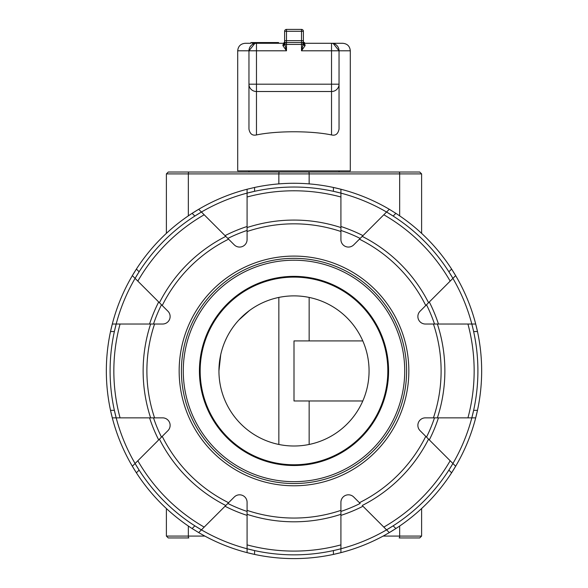 <?xml version="1.0" encoding="UTF-8"?>
<svg xmlns="http://www.w3.org/2000/svg" width="588" height="588" viewBox="0 0 588 588"><rect width="100%" height="100%" fill="white"/><g stroke="black" fill="none" stroke-linecap="round" stroke-linejoin="round"><path stroke-width="0.88" d="M250.907 43.284L245.211 43.284L250.907 43.284L250.907 42.534L278.565 42.534L278.565 43.284M305.26 43.284L305.26 43.284A1.874 1.874 0 0 1 303.386 41.41L302.629 42.909A1.874 1.874 0 0 0 301.504 42.534L286.496 42.534A1.874 1.874 0 0 0 285.371 42.909A1.874 1.874 0 0 1 285.334 42.939L285.334 42.939A1.874 1.874 0 0 0 285.371 42.909L285.342 42.931A1.874 1.874 0 0 0 285.371 42.909L284.702 43.85A1.874 1.874 0 0 1 286.496 42.534L286.496 44.416L284.724 44.416A1.874 1.242 -18.1 0 1 282.953 45.688L286.496 50.796L284.702 43.85A1.874 1.477 -162.5 0 1 282.916 44.791L284.239 43.284A1.874 1.874 0 0 0 285.334 42.939A1.874 1.874 0 0 1 284.239 43.284L256.471 43.284A7.504 7.504 0 0 0 248.959 50.796L256.471 50.796L256.471 43.284L252.414 43.284A7.504 6.394 -90 0 0 252.311 43.284L252.259 43.284M256.471 43.284L254.817 43.468L248.959 50.796L248.959 84.187A7.504 7.328 -0 0 0 256.471 91.515L331.529 91.515L331.529 134.939C335.564 135.901 338.063 133.946 339.041 129.081L339.041 50.796L350.301 50.796C349.853 46.231 347.354 43.733 342.789 43.284L303.761 43.284A1.874 1.874 0 0 1 302.666 42.939A1.874 1.874 0 0 0 303.761 43.284L305.084 44.791A1.874 1.477 162.5 0 1 303.298 43.85L301.504 50.796L305.047 45.688L301.504 50.796L331.529 50.796L331.529 91.515A7.504 7.328 -0 0 0 339.041 84.187L256.471 84.187L256.471 50.796L286.496 50.796L286.496 44.416L301.504 44.416L301.504 42.534A1.874 1.874 0 0 1 303.298 43.85L302.629 42.909A1.874 1.874 0 0 0 302.658 42.931L302.629 42.909A1.874 1.874 0 0 0 302.666 42.939A1.874 1.874 0 0 1 302.629 42.909M284.614 31.274L284.614 40.66L286.496 40.66L286.496 31.274L284.614 31.274L284.614 41.41L284.614 31.274A1.874 1.874 0 0 1 286.496 29.4L286.496 31.274L303.386 31.274A1.874 1.874 0 0 0 301.504 29.4L301.504 40.66L303.386 40.66L303.386 31.274M282.74 43.284A1.874 1.874 0 0 0 284.614 41.41L285.371 42.909M305.084 44.791L305.047 45.688A1.874 1.242 18.1 0 1 303.276 44.416L301.504 44.416L301.504 50.796M282.916 44.791L282.953 45.688M303.386 41.41L303.386 40.66M301.504 29.4L286.496 29.4M284.614 40.66L284.614 41.41M473.634 331.529L477.478 331.529A187.66 187.66 0 0 1 475.699 417.855L477.478 410.35L473.634 410.35L471.819 417.855L475.699 417.855L425.381 417.855A7.504 7.504 0 0 0 420.075 430.666L455.656 466.247L455.112 467.166M395.871 528.546A187.66 187.66 0 0 1 389.307 532.596L395.871 528.546L393.151 525.826L386.566 529.854L389.307 532.596L386.566 529.854A183.904 183.904 0 0 0 452.914 463.506L455.656 466.247A187.66 187.66 0 0 0 475.699 417.855A187.66 187.66 0 0 1 455.656 466.247L451.606 472.811A187.66 187.66 0 0 1 395.871 528.546M333.411 550.574L333.411 554.418A187.66 187.66 0 0 1 247.085 552.639L254.589 554.418L254.589 550.574L247.085 548.766L247.085 552.639L247.085 548.766A183.904 183.904 0 0 0 340.915 548.766L340.915 552.639L340.915 548.766L336.292 549.92M194.849 525.826L192.129 528.546A187.66 187.66 0 0 1 132.344 466.247L136.394 472.811L139.113 470.099L135.086 463.506L132.344 466.247L135.086 463.506A183.904 183.904 0 0 0 201.434 529.854L198.693 532.596L201.434 529.854L194.849 525.826A183.904 183.904 0 0 1 139.113 470.099M110.522 331.529A187.66 187.66 0 0 1 112.301 324.025L110.522 331.529L114.366 331.529L116.181 324.025L112.301 324.025L116.181 324.025A183.904 183.904 0 0 0 116.181 417.855L112.301 417.855L116.181 417.855L114.366 410.35L110.522 410.35L112.301 417.855A187.66 187.66 0 0 0 132.344 466.247A187.66 187.66 0 0 1 110.522 331.529M133.498 273.699L136.394 269.069A187.66 187.66 0 0 1 198.693 209.284L192.129 213.341L194.849 216.053L201.434 212.025L198.693 209.284L201.434 212.025A183.904 183.904 0 0 0 135.086 278.374L132.344 275.632L132.888 274.721M254.589 187.462A187.66 187.66 0 0 1 340.915 189.24L333.411 187.462L333.411 191.306L340.915 193.121L340.915 189.24L340.915 193.121A183.904 183.904 0 0 0 247.085 193.121L247.085 189.24L247.085 193.121L254.589 191.306L254.589 187.462L247.085 189.24A187.66 187.66 0 0 0 198.693 209.284A187.66 187.66 0 0 1 247.085 189.24M395.871 213.341L389.307 209.284L386.566 212.025L393.151 216.053L395.871 213.341A187.66 187.66 0 0 1 455.656 275.632L451.606 269.069L448.887 271.788L452.914 278.374L455.656 275.632L420.075 311.214A7.504 7.504 0 0 0 425.381 324.025L475.699 324.025L471.819 324.025L472.98 328.648M192.129 528.546L198.693 532.596A187.66 187.66 0 0 0 247.085 552.639A187.66 187.66 0 0 1 198.693 532.596M136.394 269.069L132.344 275.632L135.086 278.374L139.113 271.788L136.394 269.069A187.66 187.66 0 0 0 112.301 324.025A187.66 187.66 0 0 1 132.344 275.632M477.478 331.529L475.699 324.025A187.66 187.66 0 0 0 455.656 275.632A187.66 187.66 0 0 1 477.478 331.529M333.411 554.418L340.915 552.639A187.66 187.66 0 0 0 389.307 532.596A187.66 187.66 0 0 1 333.411 554.418M454.502 468.18L451.606 472.811A187.66 187.66 0 0 0 455.656 466.247M399.164 537.954L419.729 537.954L421.611 536.08L399.664 536.08A1.874 0.507 90 0 1 399.164 537.954L406.595 537.954M204.867 536.08L188.336 536.08A1.874 0.507 90 0 0 188.836 537.954L168.271 537.954L166.389 536.08L166.389 508.532M308.649 172.019A1.874 0.507 90 0 1 309.156 173.901L421.611 173.901L419.729 172.019L168.271 172.019L166.389 173.901L188.336 173.901A1.874 0.507 -90 0 1 188.836 172.019M374.064 172.019L406.595 172.019M211.43 172.019L181.405 172.019M181.405 370.94A112.595 112.595 0 0 0 350.301 468.452A112.595 112.595 0 0 0 350.301 273.427A112.595 112.595 0 0 0 181.405 370.94M388.58 370.94A94.58 94.58 0 0 0 246.71 289.031A94.58 94.58 0 0 0 246.71 452.848A94.58 94.58 0 0 0 388.58 370.94M339.041 50.796L331.529 50.796L331.529 43.284L333.183 43.468L339.041 50.796A7.504 7.504 0 0 0 331.529 43.284M256.471 91.515L256.471 84.187L248.959 84.187L248.959 129.081C249.878 133.91 252.384 135.857 256.471 134.939L256.471 91.515M331.529 134.939C311.111 130.712 276.889 130.712 256.471 134.939M248.959 50.796L237.699 50.796L237.699 170.895L350.301 170.895L350.301 50.796M362.796 400.965L361.98 402.78L362.796 400.972L294 400.965L294 340.915L362.796 340.915L361.98 339.107L362.796 340.908M369.066 370.94A75.066 75.066 0 0 1 256.471 435.951A75.066 75.066 0 0 1 256.471 305.936A75.066 75.066 0 0 1 369.066 370.94M304.54 43.145L304.54 42.534L304.275 43.005M277.176 43.284L277.176 42.534M253.722 43.284L253.722 42.534M252.311 42.534L252.311 43.284M303.761 42.534L304.275 42.534M212.79 289.73A114.851 114.851 0 0 1 404.934 341.216A114.851 114.851 0 0 1 264.277 481.873A114.851 114.851 0 0 1 212.79 289.73M339.041 170.895L339.041 172.019M154.571 324.025A147.11 147.11 0 0 0 154.571 417.855L116.181 417.855A183.904 183.904 0 0 1 116.181 324.025L162.619 324.025A7.504 7.504 0 0 0 167.925 311.214L135.086 278.374A183.904 183.904 0 0 1 201.434 212.025L234.274 244.865A7.504 7.504 0 0 0 247.085 239.559L247.085 193.121A183.904 183.904 0 0 1 340.915 193.121L340.915 239.559A7.504 7.504 0 0 0 353.726 244.865L389.307 209.284A187.66 187.66 0 0 0 340.915 189.24A187.66 187.66 0 0 1 389.307 209.284M150.616 417.855A150.866 150.866 0 0 1 150.616 324.025L153.512 324.025A148.117 148.117 0 0 1 161.487 304.775M433.43 417.855A147.11 147.11 0 0 0 433.43 324.025L438.442 324.025A151.873 151.873 0 0 0 429.306 301.982L426.513 304.775A148.117 148.117 0 0 1 434.488 324.025M393.151 216.053A183.904 183.904 0 0 1 448.887 271.788M425.763 305.525A147.11 147.11 0 0 0 359.415 239.176L362.965 235.634A151.873 151.873 0 0 0 340.915 226.498M437.384 324.025A150.866 150.866 0 0 1 437.384 417.855L434.488 417.855A148.117 148.117 0 0 1 426.513 437.105M359.415 502.703A147.11 147.11 0 0 0 425.763 436.355L429.306 439.905A151.873 151.873 0 0 0 438.442 417.855M452.914 278.374A183.904 183.904 0 0 0 386.566 212.025A183.904 183.904 0 0 1 471.819 417.855A183.904 183.904 0 0 0 471.819 324.025M340.915 511.428A148.117 148.117 0 0 0 360.165 503.453L353.726 497.014A7.504 7.504 0 0 0 340.915 502.328L340.915 515.382A151.873 151.873 0 0 0 362.965 506.253L386.566 529.854A183.904 183.904 0 0 0 452.914 463.506L448.887 470.099A183.904 183.904 0 0 1 393.151 525.826M228.585 239.176A147.11 147.11 0 0 0 162.237 305.525L158.694 301.982A151.873 151.873 0 0 0 149.558 324.025M162.237 436.355A147.11 147.11 0 0 0 228.585 502.703L201.434 529.854A183.904 183.904 0 0 1 135.086 463.506L167.925 430.666A7.504 7.504 0 0 0 162.619 417.855L149.558 417.855A151.873 151.873 0 0 0 158.694 439.905L161.487 437.105A148.117 148.117 0 0 1 153.512 417.855M247.085 510.369A147.11 147.11 0 0 0 340.915 510.369L340.915 548.766A183.904 183.904 0 0 1 247.085 548.766L247.085 502.328A7.504 7.504 0 0 0 234.274 497.014L225.035 506.253A151.873 151.873 0 0 0 247.085 515.382M340.915 514.324A150.866 150.866 0 0 1 247.085 514.324L247.085 511.428A148.117 148.117 0 0 1 227.835 503.453M340.915 231.51A147.11 147.11 0 0 0 247.085 231.51L247.085 226.498A151.873 151.873 0 0 0 225.035 235.634L227.835 238.427A148.117 148.117 0 0 1 247.085 230.452M247.085 227.556A150.866 150.866 0 0 1 340.915 227.556L340.915 230.452A148.117 148.117 0 0 1 360.165 238.427M387.83 370.94A93.83 93.83 0 0 1 247.085 452.201A93.83 93.83 0 0 1 247.085 289.678A93.83 93.83 0 0 1 387.83 370.94M238.838 320.026L249.341 310.604M218.934 370.94L220.735 354.593M224.947 341.503L226.446 338.218M306.127 296.859L306.723 296.962M306.723 444.918L306.127 445.02M286.496 42.534L286.496 40.66L301.504 40.66L301.504 42.534M399.664 526.025L399.664 536.08L383.133 536.08M188.336 526.025L188.336 536.08L166.389 536.08M399.664 215.855L399.664 173.901A1.874 0.507 -90 0 0 399.164 172.019M188.336 215.855L188.336 173.901L278.844 173.901A1.874 0.507 -90 0 1 279.351 172.019M278.844 183.897L278.844 173.901L309.156 173.901L309.156 183.897M183.28 370.94A110.72 110.72 0 0 1 349.36 275.052A110.72 110.72 0 0 1 349.36 466.828A110.72 110.72 0 0 1 183.28 370.94M309.156 444.455L309.156 400.965M278.844 444.455L278.844 297.425M309.156 340.915L309.156 297.425M428.564 302.724A150.866 150.866 0 0 0 362.215 236.376M383.817 214.774A180.156 180.156 0 0 1 450.165 281.123M467.938 324.025A180.156 180.156 0 0 1 467.938 417.855M448.887 470.099L451.606 472.811M137.835 281.123A180.156 180.156 0 0 1 204.183 214.774M225.785 236.376A150.866 150.866 0 0 0 159.436 302.724M120.062 417.855A180.156 180.156 0 0 1 120.062 324.025M159.436 439.155A150.866 150.866 0 0 0 225.785 505.504M204.183 527.105A180.156 180.156 0 0 1 137.835 460.757M340.915 544.878A180.156 180.156 0 0 1 247.085 544.878M362.215 505.504A150.866 150.866 0 0 0 428.564 439.155M450.165 460.757A180.156 180.156 0 0 1 383.817 527.105M247.085 548.766A183.904 183.904 0 0 1 201.434 529.854M135.086 463.506A183.904 183.904 0 0 1 116.181 417.855M116.181 324.025A183.904 183.904 0 0 1 135.086 278.374M201.434 212.025A183.904 183.904 0 0 1 247.085 193.121M247.085 197.002A180.156 180.156 0 0 1 340.915 197.002M386.566 529.854A183.904 183.904 0 0 1 340.915 548.766M340.915 193.121A183.904 183.904 0 0 1 386.566 212.025M471.819 417.855A183.904 183.904 0 0 1 452.914 463.506M421.611 536.08L421.611 508.532M421.611 233.348L421.611 173.901M166.389 233.348L166.389 173.901M237.699 50.796C238.147 46.231 240.646 43.733 245.211 43.284M248.959 172.019L248.959 170.895"/></g></svg>
